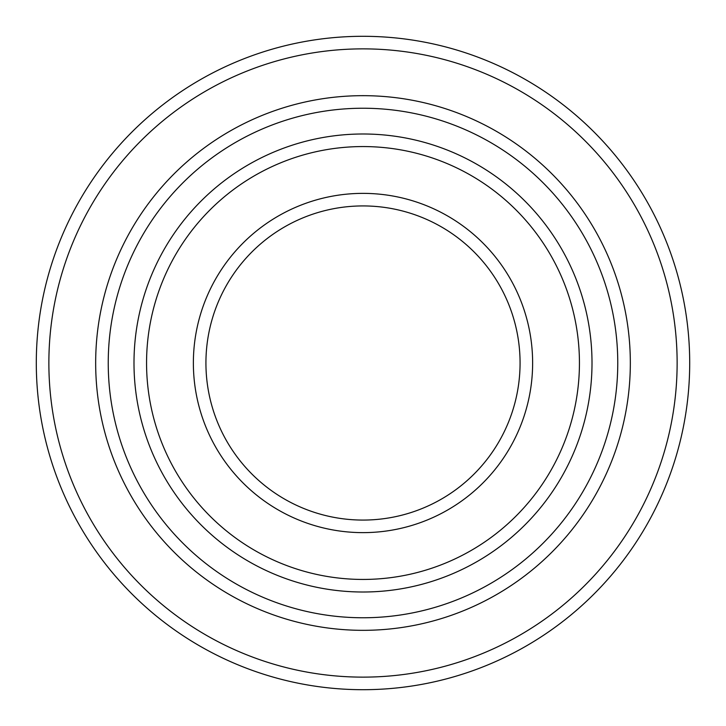 <?xml version="1.0" encoding="UTF-8"?>
<svg xmlns="http://www.w3.org/2000/svg" width="726" height="726" viewBox="0 0 726 726"><rect width="100%" height="100%" fill="white"/><g stroke="black" fill="none" stroke-linecap="round" stroke-linejoin="round"><path stroke-width="1.09" d="M363 205.93A157.07 157.07 0 0 0 205.93 363A157.07 157.07 0 0 0 363 520.07A157.07 157.07 0 0 0 520.07 363A157.07 157.07 0 0 0 363 205.93M363 193.37A169.63 169.63 0 0 0 193.37 363A169.63 169.63 0 0 0 363 532.63A169.63 169.63 0 0 0 532.63 363A169.63 169.63 0 0 0 363 193.37M363 689.7A326.7 326.7 0 0 0 689.7 363A326.7 326.7 0 0 0 363 36.3A326.7 326.7 0 0 0 36.3 363A326.7 326.7 0 0 0 363 689.7M363 677.131A314.131 314.131 0 0 0 677.131 363A314.131 314.131 0 0 0 363 48.869A314.131 314.131 0 0 0 48.869 363A314.131 314.131 0 0 0 363 677.131M363 133.992A229.008 229.008 0 0 1 592.008 363A229.008 229.008 0 0 1 363 592.008A229.008 229.008 0 0 1 133.992 363A229.008 229.008 0 0 1 363 133.992M363 579.439A216.439 216.439 0 0 0 579.439 363A216.439 216.439 0 0 0 363 146.561A216.439 216.439 0 0 0 146.561 363A216.439 216.439 0 0 0 363 579.439M363 630.331A267.331 267.331 0 0 1 95.669 363A267.331 267.331 0 0 1 363 95.669A267.331 267.331 0 0 1 630.331 363A267.331 267.331 0 0 1 363 630.331M363 617.762A254.762 254.762 0 0 1 108.238 363A254.762 254.762 0 0 1 363 108.238A254.762 254.762 0 0 1 617.762 363A254.762 254.762 0 0 1 363 617.762"/></g></svg>
